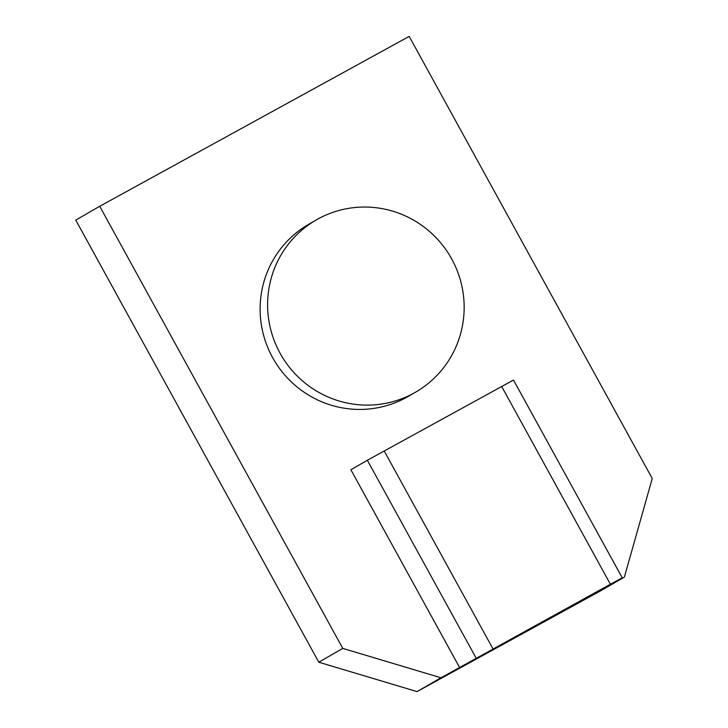 <?xml version="1.0" encoding="UTF-8"?>
<svg xmlns="http://www.w3.org/2000/svg" width="728" height="728" viewBox="0 0 728 728"><rect width="100%" height="100%" fill="white"/><g stroke="black" fill="none" stroke-linecap="round" stroke-linejoin="round"><path stroke-width="1.09" d="M342.77 648.393L99.718 206.279L409.191 36.4L652.243 478.514L624.387 577.104L605.76 587.332L622.231 577.823L610.401 584.247L440.995 677.777L342.77 648.393L318.809 662.216L75.758 220.102L99.718 206.279M440.995 677.777L417.026 691.6L600.418 590.936L624.387 577.104M417.026 691.6L318.809 662.216M476.094 658.048L367.358 460.26L350.887 469.76L459.614 667.549M316.207 219.974L308.718 224.288A99.408 97.898 60 0 0 273.591 359.323A99.408 97.898 60 0 0 408.071 396.505L415.561 392.183A99.408 97.898 60 0 0 451.196 258.058A99.408 97.898 60 0 0 317.99 218.964A99.408 97.898 60 0 0 316.207 219.974A99.408 97.898 60 0 0 281.081 355A99.408 97.898 60 0 0 415.561 392.183M367.358 460.26L513.495 380.043L622.231 577.823M384.184 450.951L492.92 648.739M501.665 386.468L610.401 584.247"/></g></svg>
